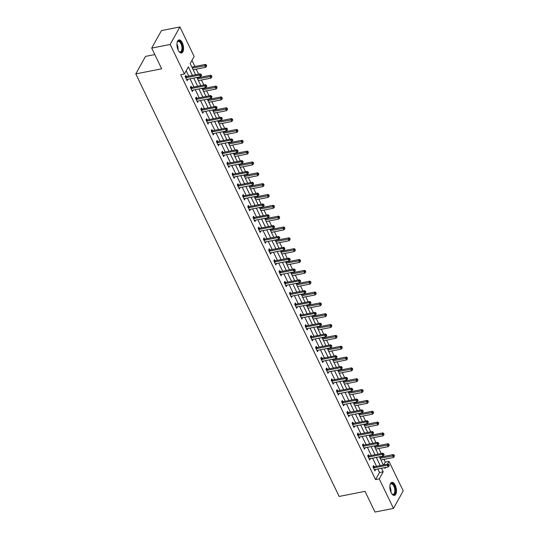 <?xml version="1.0" encoding="UTF-8"?>
<svg xmlns="http://www.w3.org/2000/svg" width="539" height="539" viewBox="0 0 539 539"><rect width="100%" height="100%" fill="white"/><g stroke="black" fill="none" stroke-linecap="round" stroke-linejoin="round"><path stroke-width="0.81" d="M391.105 492.579A6.657 3.119 -101.1 0 1 391.873 482.358A6.657 3.119 -101.1 0 1 395.215 485.194A6.657 3.119 -101.1 0 1 394.447 495.415A6.657 3.119 -101.1 0 1 391.105 492.579M178.187 50.161A6.657 3.119 -101.1 0 1 178.955 39.947A6.657 3.119 -101.1 0 1 182.297 42.783A6.657 3.119 -101.1 0 1 181.528 53.004A6.657 3.119 -101.1 0 1 178.187 50.161M154.814 54.567L145.53 56.393L135.788 73.904L339.146 496.446L365.024 491.346L374.989 512.05L393.47 508.405L379.261 478.881L383.209 471.787L381.518 468.27M135.788 73.904L161.666 68.803L151.702 48.099L161.444 30.595L179.925 26.95L194.141 56.474L190.186 63.575L195.583 74.786M383.761 464.874L385.304 462.105L383.984 459.356M382.683 456.661L382.474 456.216M381.174 453.515L378.769 448.522M377.468 445.82L377.26 445.376M375.959 442.681L373.554 437.681M372.254 434.986L372.038 434.542M370.744 431.84L368.339 426.848M367.039 424.146L366.823 423.701M365.523 421.006L363.118 416.007M361.824 413.305L361.608 412.867M360.308 410.166L357.903 405.166M356.602 402.471L356.394 402.027M355.093 399.325L352.688 394.332M351.388 391.631L351.179 391.186M349.878 388.491L347.473 383.492M346.173 380.79L345.957 380.352M344.664 377.65L342.258 372.651M340.958 369.956L340.742 369.511M339.449 366.816L337.043 361.817M335.743 359.115L335.527 358.678M334.227 355.976L331.822 350.977M330.528 348.282L330.313 347.837M329.012 345.135L326.607 340.143M325.307 337.441L325.098 336.996M323.798 334.301L321.392 329.302M320.092 326.6L319.883 326.162M318.583 323.461L316.177 318.461M314.877 315.766L314.661 315.322M313.368 312.62L310.963 307.628M309.662 304.926L309.447 304.481M308.153 301.786L305.748 296.787M304.447 294.092L304.232 293.647M302.931 290.945L300.526 285.953M299.233 283.251L299.017 282.807M297.717 280.112L295.311 275.112M294.011 272.411L293.802 271.973M292.502 269.271L290.097 264.272M288.796 261.577L288.587 261.132M287.287 258.43L284.882 253.438M283.581 250.736L283.366 250.291M282.072 247.596L279.667 242.597M278.367 239.902L278.151 239.457M276.851 236.756L274.452 231.763M273.152 229.062L272.936 228.617M271.636 225.922L269.231 220.923M267.937 218.221L267.721 217.783M266.421 215.081L264.016 210.082M262.715 207.387L262.506 206.942M261.206 204.241L258.801 199.248M257.501 196.546L257.292 196.102M255.991 193.407L253.586 188.407M252.286 185.706L252.07 185.268M250.776 182.566L248.371 177.567M247.071 174.872L246.855 174.427M245.555 171.732L243.15 166.733M241.856 164.031L241.64 163.593M240.34 160.892L237.935 155.892M236.641 153.197L236.426 152.753M235.125 150.051L232.72 145.058M231.42 142.357L231.211 141.912M229.91 139.217L227.505 134.218M226.205 131.516L225.996 131.078M224.696 128.376L222.29 123.377M220.99 120.682L220.774 120.237M219.481 117.536L217.076 112.543M215.775 109.841L215.56 109.397M214.259 106.702L211.854 101.703M210.56 99.008L210.345 98.563M209.044 95.861L206.639 90.869M205.339 88.167L205.13 87.722M203.83 85.027L201.424 80.028M200.124 77.326L199.915 76.888M198.615 74.187L196.209 69.187M194.909 66.492L191.965 60.375M385.304 462.105L389.003 461.377L403.212 490.901L393.47 508.405M192.443 75.399L188.347 66.883L184.399 73.984L180.7 74.712L375.562 479.609L379.51 472.514L377.819 468.997M376.525 466.302L372.604 458.163M371.304 455.462L367.389 447.323M366.089 444.621L362.174 436.482M360.874 433.787L356.959 425.648M355.659 422.947L351.745 414.808M350.444 412.113L346.523 403.967M345.229 401.272L341.308 393.133M340.008 390.431L336.093 382.292M334.793 379.597L330.879 371.459M329.578 368.757L325.664 360.618M324.363 357.916L320.449 349.777M319.149 347.082L315.227 338.943M313.934 336.242L310.013 328.103M308.712 325.408L304.798 317.269M303.497 314.567L299.583 306.428M298.283 303.726L294.368 295.588M293.068 292.893L289.153 284.754M287.853 282.052L283.932 273.913M282.638 271.218L278.717 263.079M277.417 260.377L273.502 252.239M272.202 249.537L268.287 241.398M266.987 238.703L263.072 230.564M261.772 227.862L257.851 219.723M256.557 217.028L252.636 208.883M251.342 206.188L247.421 198.049M246.121 195.347L242.206 187.208M240.906 184.513L236.992 176.374M235.691 173.673L231.777 165.534M230.476 162.832L226.555 154.693M225.262 151.998L221.34 143.859M220.04 141.157L216.126 133.018M214.825 130.323L210.911 122.185M209.61 119.483L205.696 111.344M204.396 108.642L200.481 100.503M199.181 97.808L195.259 89.669M193.966 86.968L190.045 78.829M188.744 76.134L186.177 70.784M186.346 76.504L185.807 75.379L185.147 76.565L187.154 80.729L187.693 79.294M191.567 87.345L191.022 86.22L190.368 87.399L192.369 91.569L192.908 90.134M196.782 98.179L196.236 97.054L195.583 98.239L197.591 102.403L198.123 100.968M201.997 109.019L201.458 107.894L200.798 109.073L202.805 113.244L203.338 111.809M207.212 119.853L206.673 118.728L206.013 119.914L208.02 124.085L208.553 122.643M212.427 130.694L211.888 129.569L211.227 130.755L213.235 134.918L213.774 133.483M217.648 141.535L217.102 140.41L216.442 141.589L218.45 145.759L218.989 144.324M222.863 152.369L222.317 151.243L221.664 152.429L223.665 156.6L224.204 155.158M228.078 163.209L227.539 162.084L226.879 163.263L228.886 167.434L229.419 165.999M233.293 174.043L232.754 172.918L232.093 174.104L234.101 178.274L234.633 176.839M238.507 184.884L237.968 183.759L237.308 184.944L239.316 189.108L239.848 187.673M243.722 195.724L243.183 194.599L242.523 195.778L244.531 199.949L245.07 198.514M248.944 206.558L248.398 205.433L247.745 206.619L249.746 210.789L250.285 209.348M254.159 217.399L253.613 216.274L252.959 217.46L254.96 221.623L255.499 220.188M259.374 228.233L258.835 227.114L258.174 228.293L260.182 232.464L260.714 231.029M264.588 239.073L264.049 237.948L263.389 239.134L265.397 243.298L265.929 241.863M269.803 249.914L269.264 248.789L268.604 249.968L270.612 254.138L271.151 252.703M275.018 260.748L274.479 259.623L273.819 260.809L275.827 264.979L276.366 263.537M280.24 271.589L279.694 270.463L279.04 271.649L281.041 275.813L281.58 274.378M285.454 282.429L284.909 281.304L284.255 282.483L286.256 286.654L286.795 285.219M290.669 293.263L290.13 292.138L289.47 293.324L291.478 297.488L292.01 296.052M295.884 304.104L295.345 302.979L294.685 304.158L296.693 308.328L297.225 306.893M301.099 314.938L300.56 313.813L299.9 314.998L301.907 319.169L302.446 317.727M306.314 325.778L305.775 324.653L305.114 325.839L307.122 330.003L307.661 328.568M311.535 336.619L310.99 335.494L310.336 336.673L312.337 340.843L312.876 339.408M316.75 347.453L316.204 346.328L315.551 347.514L317.559 351.684L318.091 350.242M321.965 358.294L321.426 357.168L320.766 358.347L322.773 362.518L323.306 361.083M327.18 369.127L326.641 368.002L325.98 369.188L327.988 373.359L328.52 371.923M332.395 379.968L331.856 378.843L331.195 380.029L333.203 384.192L333.742 382.757M337.609 390.809L337.07 389.684L336.41 390.863L338.418 395.033L338.957 393.598M342.831 401.643L342.285 400.517L341.632 401.703L343.633 405.874L344.172 404.432M348.046 412.483L347.5 411.358L346.846 412.544L348.854 416.708L349.387 415.273M353.261 423.317L352.722 422.199L352.061 423.378L354.069 427.548L354.601 426.113M358.475 434.158L357.936 433.033L357.276 434.218L359.284 438.382L359.816 436.947M363.69 444.998L363.151 443.873L362.491 445.052L364.499 449.223L365.038 447.788M368.912 455.832L368.366 454.707L367.706 455.893L369.714 460.063L370.253 458.622M374.127 466.673L373.581 465.548L372.927 466.734L374.928 470.897L375.467 469.462M151.702 48.099L170.189 44.454L179.925 26.95M375.562 479.609L379.261 478.881M184.399 73.984L170.189 44.454M380.217 465.568L376.303 457.429M375.003 454.734L371.088 446.595M369.788 443.893L365.873 435.755M364.573 433.06L360.652 424.921M359.358 422.219L355.437 414.08M354.136 411.378L350.222 403.239M348.922 400.544L345.007 392.405M343.707 389.704L339.792 381.565M338.492 378.87L334.578 370.731M333.277 368.029L329.356 359.89M328.062 357.189L324.141 349.05M322.841 346.355L318.926 338.216M317.626 335.514L313.711 327.375M312.411 324.68L308.497 316.534M307.196 313.839L303.282 305.701M301.981 302.999L298.06 294.86M296.767 292.165L292.845 284.026M291.545 281.324L287.631 273.185M286.33 270.484L282.416 262.345M281.115 259.65L277.201 251.511M275.901 248.809L271.986 240.67M270.686 237.975L266.765 229.836M265.471 227.135L261.55 218.996M260.249 216.294L256.335 208.155M255.035 205.46L251.12 197.321M249.82 194.619L245.905 186.481M244.605 183.786L240.684 175.647M239.39 172.945L235.469 164.806M234.175 162.104L230.254 153.965M228.954 151.27L225.039 143.131M223.739 140.43L219.824 132.291M218.524 129.596L214.61 121.45M213.309 118.755L209.388 110.616M208.094 107.915L204.173 99.776M202.873 97.081L198.958 88.942M197.658 86.24L193.744 78.101M384.657 467.65L385.055 468.472L385.614 467.461M387.46 464.146L389.003 461.377M196.883 77.481L200.798 85.62M202.098 88.322L206.013 96.461M207.313 99.156L211.234 107.295M212.528 109.996L216.449 118.135M217.749 120.837L221.664 128.976M222.964 131.671L226.879 139.81M228.179 142.512L232.093 150.65M233.394 153.352L237.308 161.491M238.609 164.186L242.53 172.325M243.823 175.027L247.745 183.166M249.045 185.861L252.959 194M254.26 196.701L258.174 204.84M259.475 207.542L263.389 215.681M264.689 218.376L268.611 226.515M269.904 229.216L273.825 237.355M275.119 240.05L279.04 248.189M280.341 250.891L284.255 259.03M285.555 261.732L289.47 269.871M290.77 272.566L294.685 280.704M295.985 283.406L299.906 291.545M301.2 294.24L305.121 302.379M306.421 305.081L310.336 313.22M311.636 315.921L315.551 324.06M316.851 326.755L320.766 334.894M322.066 337.596L325.98 345.735M327.281 348.437L331.202 356.575M332.496 359.27L336.417 367.409M337.717 370.111L341.632 378.25M342.932 380.945L346.846 389.084M348.147 391.786L352.061 399.925M353.362 402.626L357.276 410.765M358.576 413.46L362.498 421.599M363.791 424.301L367.713 432.44M369.013 435.135L372.927 443.274M374.228 445.975L378.142 454.114M379.443 456.816L383.357 464.955M379.51 472.514L383.209 471.787M186.689 79.765L187.815 79.55M191.911 90.606L193.029 90.384M197.126 101.447L198.244 101.224M202.341 112.28L203.459 112.065M207.555 123.121L208.681 122.899M212.77 133.962L213.895 133.739M217.992 144.796L219.11 144.573M223.207 155.636L224.325 155.414M228.421 166.47L229.54 166.255M233.636 177.311L234.755 177.088M238.851 188.151L239.976 187.929M244.066 198.985L245.191 198.763M249.287 209.826L250.406 209.604M254.502 220.66L255.621 220.444M259.717 231.5L260.836 231.278M264.932 242.341L266.05 242.119M270.147 253.175L271.272 252.953M275.362 264.016L276.487 263.793M280.583 274.85L281.702 274.634M285.798 285.69L286.916 285.468M291.013 296.531L292.131 296.309M296.228 307.365L297.353 307.149M301.442 318.205L302.568 317.983M306.657 329.046L307.782 328.824M311.879 339.88L312.997 339.658M317.094 350.721L318.212 350.498M322.309 361.554L323.427 361.339M327.523 372.395L328.649 372.173M332.738 383.236L333.863 383.013M337.953 394.07L339.078 393.847M343.175 404.91L344.293 404.688M348.389 415.744L349.508 415.529M353.604 426.585L354.723 426.362M358.819 437.425L359.944 437.203M364.034 448.259L365.159 448.037M369.255 459.1L370.374 458.878M374.47 469.934L375.589 469.718M185.692 77.683L185.82 77.704A0.856 0.66 -150.9 0 0 186.117 77.704L199.578 75.049L200.414 76.787L186.952 79.442A0.856 0.66 -150.9 0 0 186.703 79.543L186.615 79.604M185.275 76.336L186.474 76.525A0.856 0.66 -150.9 0 0 186.777 76.518L200.232 73.87L199.578 75.049L200.986 75.029L201.316 75.723L201.586 75.251L201.249 74.557L200.986 75.029M201.249 74.557L200.232 73.87M200.414 76.787L201.316 75.723M193.178 69.787L205.676 67.321L204.84 65.59L205.5 64.404L192.046 67.058A0.856 0.66 29.1 0 1 191.871 67.072M206.248 65.563L206.585 66.257L206.511 65.091L206.248 65.563L192.342 68.049M206.585 66.257L205.676 67.321M205.5 64.404L206.511 65.091M177.102 42.574A5.761 2.702 -101.1 0 1 177.297 42.076A5.761 2.702 -101.1 0 1 180.706 42.19A5.761 2.702 -101.1 0 1 182.492 49.056A5.761 2.702 -101.1 0 1 179.184 51.656A5.761 2.702 -101.1 0 1 178.813 51.266M179.015 51.488A5.329 2.5 78.9 0 0 180.309 51.892A5.329 2.5 78.9 0 0 181.912 48.941A5.329 2.5 78.9 0 0 180.909 43.666A5.329 2.5 78.9 0 0 178.247 41.429A5.329 2.5 78.9 0 0 177.203 42.291M181.117 53.024A6.609 3.099 78.9 0 0 182.91 49.42A6.609 3.099 78.9 0 0 178.564 40.075M390.02 484.992A5.761 2.702 -101.1 0 1 390.216 484.494A5.761 2.702 -101.1 0 1 394.346 485.807A5.761 2.702 -101.1 0 1 395.195 492.747A5.761 2.702 -101.1 0 1 392.109 494.068A5.761 2.702 -101.1 0 1 391.732 493.684M391.934 493.906A5.329 2.5 78.9 0 0 393.227 494.303A5.329 2.5 78.9 0 0 393.841 486.117A5.329 2.5 78.9 0 0 391.166 483.847A5.329 2.5 78.9 0 0 390.121 484.709M394.036 495.435A6.609 3.099 78.9 0 0 394.609 485.336A6.609 3.099 78.9 0 0 391.489 482.493M190.907 88.524L191.035 88.544A0.856 0.66 -150.9 0 0 191.338 88.537L204.793 85.89L205.628 87.628L192.174 90.276A0.856 0.66 -150.9 0 0 191.918 90.384L191.83 90.444M190.489 87.177L191.695 87.358A0.856 0.66 -150.9 0 0 191.992 87.358L205.447 84.704L204.793 85.89L206.201 85.863L206.538 86.563L206.801 86.085L206.464 85.391L206.201 85.863M206.464 85.391L205.447 84.704M205.628 87.628L206.538 86.563M196.122 99.365L196.25 99.385A0.856 0.66 -150.9 0 0 196.553 99.378L210.008 96.724L210.843 98.462L197.389 101.116A0.856 0.66 -150.9 0 0 197.133 101.217L197.045 101.285M195.704 98.017L196.91 98.199A0.856 0.66 -150.9 0 0 197.207 98.192L210.668 95.544L210.008 96.724L211.416 96.703L211.753 97.397L212.016 96.926L211.679 96.232L211.416 96.703M211.679 96.232L210.668 95.544M210.843 98.462L211.753 97.397M198.392 80.628L210.89 78.162L210.055 76.423L210.715 75.244L197.261 77.892A0.856 0.66 29.1 0 1 197.085 77.906M211.47 76.403L211.8 77.097L211.733 75.932L211.47 76.403L197.557 78.889M211.8 77.097L210.89 78.162M210.715 75.244L211.733 75.932M203.607 91.462L216.112 89.002L215.277 87.264L215.93 86.078L202.475 88.733A0.856 0.66 29.1 0 1 202.3 88.746M216.685 87.237L217.015 87.938L216.947 86.766L216.685 87.237L202.772 89.723M217.015 87.938L216.112 89.002M215.93 86.078L216.947 86.766M201.337 110.199L201.465 110.219A0.856 0.66 -150.9 0 0 201.768 110.219L215.223 107.564L216.058 109.302L202.603 111.95A0.856 0.66 -150.9 0 0 202.354 112.058L202.26 112.119M200.919 108.851L202.125 109.04A0.856 0.66 -150.9 0 0 202.428 109.033L215.883 106.378L215.223 107.564L216.631 107.544L216.968 108.238L216.894 107.066L216.631 107.544M216.894 107.066L215.883 106.378M216.058 109.302L216.968 108.238M206.552 121.039L206.68 121.059A0.856 0.66 -150.9 0 0 206.983 121.053L220.438 118.405L221.273 120.136L207.818 122.791A0.856 0.66 -150.9 0 0 207.569 122.899L207.481 122.959M206.141 119.692L207.34 119.874A0.856 0.66 -150.9 0 0 207.643 119.874L221.098 117.219L220.438 118.405L221.846 118.378L222.183 119.072L222.115 117.906L221.846 118.378M222.115 117.906L221.098 117.219M221.273 120.136L222.183 119.072M211.773 131.88L211.901 131.893A0.856 0.66 -150.9 0 0 212.198 131.893L225.652 129.239L226.495 130.977L213.033 133.632A0.856 0.66 -150.9 0 0 212.784 133.733L212.696 133.793M211.355 130.532L212.555 130.714A0.856 0.66 -150.9 0 0 212.858 130.707L226.313 128.06L225.652 129.239L227.067 129.219L227.397 129.912L227.33 128.747L227.067 129.219M227.33 128.747L226.313 128.06M226.495 130.977L227.397 129.912M208.829 102.302L221.327 99.836L220.491 98.098L221.145 96.919L207.69 99.567A0.856 0.66 29.1 0 1 207.522 99.587M221.9 98.078L222.236 98.772L222.162 97.606L221.9 98.078L207.993 100.564M222.236 98.772L221.327 99.836M221.145 96.919L222.162 97.606M214.044 113.136L226.542 110.677L225.706 108.939L226.367 107.76L212.905 110.407A0.856 0.66 29.1 0 1 212.737 110.421M227.114 108.918L227.451 109.612L227.377 108.44L227.114 108.918L213.208 111.405M227.451 109.612L226.542 110.677M226.367 107.76L227.377 108.44M219.258 123.977L231.757 121.511L230.921 119.779L231.581 118.593L218.12 121.248A0.856 0.66 29.1 0 1 217.951 121.262M232.329 119.752L232.666 120.446L232.592 119.281L232.329 119.752L218.423 122.238M232.666 120.446L231.757 121.511M231.581 118.593L232.592 119.281M216.988 142.714L217.116 142.734A0.856 0.66 -150.9 0 0 217.412 142.727L230.874 140.079L231.709 141.818L218.248 144.465A0.856 0.66 -150.9 0 0 217.999 144.573L217.911 144.634M216.57 141.366L217.776 141.548A0.856 0.66 -150.9 0 0 218.073 141.548L231.527 138.894L230.874 140.079L232.282 140.052L232.612 140.753L232.882 140.275L232.545 139.581L232.282 140.052M232.545 139.581L231.527 138.894M231.709 141.818L232.612 140.753M224.473 134.817L236.971 132.351L236.136 130.613L236.796 129.434L223.341 132.082A0.856 0.66 29.1 0 1 223.166 132.102M237.544 130.593L237.881 131.287L237.807 130.121L237.544 130.593L223.638 133.079M237.881 131.287L236.971 132.351M236.796 129.434L237.807 130.121M222.203 153.554L222.331 153.575A0.856 0.66 -150.9 0 0 222.634 153.568L236.089 150.92L236.924 152.652L223.469 155.306A0.856 0.66 -150.9 0 0 223.213 155.407L223.126 155.475M221.785 152.207L222.991 152.389A0.856 0.66 -150.9 0 0 223.287 152.382L236.749 149.734L236.089 150.92L237.497 150.893L237.834 151.587L238.097 151.115L237.76 150.421L237.497 150.893M237.76 150.421L236.749 149.734M236.924 152.652L237.834 151.587M229.688 145.651L242.186 143.192L241.351 141.454L242.011 140.268L228.556 142.923A0.856 0.66 29.1 0 1 228.381 142.936M242.766 141.427L243.096 142.128L243.028 140.955L242.766 141.427L228.853 143.913M243.096 142.128L242.186 143.192M242.011 140.268L243.028 140.955M227.418 164.388L227.546 164.408A0.856 0.66 -150.9 0 0 227.849 164.408L241.304 161.754L242.139 163.492L228.684 166.14A0.856 0.66 -150.9 0 0 228.428 166.248L228.341 166.308M227 163.041L228.206 163.229A0.856 0.66 -150.9 0 0 228.502 163.223L241.964 160.575L241.304 161.754L242.712 161.734L243.049 162.428L242.974 161.255L242.712 161.734M242.974 161.255L241.964 160.575M242.139 163.492L243.049 162.428M234.91 156.492L247.408 154.026L246.572 152.294L247.226 151.109L233.771 153.756A0.856 0.66 29.1 0 1 233.603 153.777M247.98 152.267L248.311 152.961L248.243 151.796L247.98 152.267L234.067 154.754M248.311 152.961L247.408 154.026M247.226 151.109L248.243 151.796M232.632 175.229L232.76 175.249A0.856 0.66 -150.9 0 0 233.064 175.242L246.518 172.595L247.354 174.333L233.899 176.981A0.856 0.66 -150.9 0 0 233.65 177.088L233.555 177.149M232.215 173.881L233.421 174.063A0.856 0.66 -150.9 0 0 233.724 174.063L247.179 171.409L246.518 172.595L247.927 172.568L248.263 173.262L248.526 172.79L248.189 172.096L247.927 172.568M248.189 172.096L247.179 171.409M247.354 174.333L248.263 173.262M240.124 167.326L252.623 164.867L251.787 163.128L252.441 161.949L238.986 164.597A0.856 0.66 29.1 0 1 238.817 164.611M253.195 163.108L253.532 163.802L253.458 162.63L253.195 163.108L239.289 165.594M253.532 163.802L252.623 164.867M252.441 161.949L253.458 162.63M237.847 186.07L237.982 186.083A0.856 0.66 -150.9 0 0 238.278 186.083L251.733 183.428L252.569 185.167L239.114 187.821A0.856 0.66 -150.9 0 0 238.865 187.922L238.777 187.983M237.436 184.722L238.636 184.904A0.856 0.66 -150.9 0 0 238.939 184.897L252.393 182.249L251.733 183.428L253.148 183.408L253.478 184.102L253.411 182.937L253.148 183.408M253.411 182.937L252.393 182.249M252.569 185.167L253.478 184.102M245.339 178.166L257.837 175.707L257.002 173.969L257.662 172.783L244.201 175.438A0.856 0.66 29.1 0 1 244.032 175.451M258.41 173.942L258.747 174.636L258.673 173.47L258.41 173.942L244.504 176.428M258.747 174.636L257.837 175.707M257.662 172.783L258.673 173.47M243.069 196.903L243.197 196.924A0.856 0.66 -150.9 0 0 243.493 196.917L256.955 194.269L257.79 196.007L244.329 198.655A0.856 0.66 -150.9 0 0 244.079 198.763L243.992 198.824M242.651 195.556L243.85 195.745A0.856 0.66 -150.9 0 0 244.154 195.738L257.608 193.083L256.955 194.269L258.363 194.249L258.693 194.943L258.956 194.464L258.626 193.77L258.363 194.249M258.626 193.77L257.608 193.083M257.79 196.007L258.693 194.943M250.554 189.007L263.052 186.541L262.217 184.803L262.877 183.624L249.422 186.272A0.856 0.66 29.1 0 1 249.247 186.292M263.625 184.783L263.962 185.477L263.888 184.311L263.625 184.783L249.719 187.269M263.962 185.477L263.052 186.541M262.877 183.624L263.888 184.311M248.284 207.744L248.412 207.764A0.856 0.66 -150.9 0 0 248.708 207.758L262.17 205.11L263.005 206.841L249.544 209.496A0.856 0.66 -150.9 0 0 249.294 209.597L249.207 209.664M247.866 206.397L249.072 206.578A0.856 0.66 -150.9 0 0 249.368 206.578L262.823 203.924L262.17 205.11L263.578 205.083L263.908 205.777L264.177 205.305L263.841 204.611L263.578 205.083M263.841 204.611L262.823 203.924M263.005 206.841L263.908 205.777M255.769 199.841L268.267 197.382L267.432 195.644L268.092 194.458L254.637 197.112A0.856 0.66 29.1 0 1 254.462 197.126M268.84 195.623L269.177 196.317L269.109 195.145L268.84 195.623L254.934 198.109M269.177 196.317L268.267 197.382M268.092 194.458L269.109 195.145M253.498 218.578L253.626 218.598A0.856 0.66 -150.9 0 0 253.93 218.598L267.384 215.944L268.22 217.682L254.765 220.336A0.856 0.66 -150.9 0 0 254.509 220.438L254.421 220.498M253.081 217.23L254.287 217.419A0.856 0.66 -150.9 0 0 254.583 217.412L268.045 214.765L267.384 215.944L268.793 215.923L269.129 216.617L269.055 215.452L268.793 215.923M269.055 215.452L268.045 214.765M268.22 217.682L269.129 216.617M260.984 210.682L273.482 208.216L272.646 206.484L273.307 205.298L259.852 207.953A0.856 0.66 29.1 0 1 259.677 207.966M274.061 206.457L274.391 207.151L274.324 205.986L274.061 206.457L260.148 208.943M274.391 207.151L273.482 208.216M273.307 205.298L274.324 205.986M258.713 229.419L258.841 229.439A0.856 0.66 -150.9 0 0 259.144 229.432L272.599 226.784L273.435 228.523L259.98 231.17A0.856 0.66 -150.9 0 0 259.724 231.278L259.636 231.339M258.296 228.071L259.502 228.253A0.856 0.66 -150.9 0 0 259.798 228.253L273.26 225.598L272.599 226.784L274.007 226.757L274.344 227.451L274.607 226.98L274.27 226.286L274.007 226.757M274.27 226.286L273.26 225.598M273.435 228.523L274.344 227.451M266.205 221.522L278.703 219.056L277.868 217.318L278.522 216.139L265.067 218.787A0.856 0.66 29.1 0 1 264.898 218.8M279.276 217.298L279.606 217.992L279.539 216.826L279.276 217.298L265.363 219.784M279.606 217.992L278.703 219.056M278.522 216.139L279.539 216.826M263.928 240.259L264.056 240.279A0.856 0.66 -150.9 0 0 264.359 240.273L277.814 237.618L278.65 239.356L265.195 242.011A0.856 0.66 -150.9 0 0 264.945 242.112L264.851 242.179M263.51 238.912L264.716 239.094A0.856 0.66 -150.9 0 0 265.02 239.087L278.474 236.439L277.814 237.618L279.222 237.598L279.559 238.292L279.822 237.82L279.485 237.126L279.222 237.598M279.485 237.126L278.474 236.439M278.65 239.356L279.559 238.292M271.42 232.356L283.918 229.897L283.083 228.159L283.736 226.973L270.282 229.627A0.856 0.66 29.1 0 1 270.113 229.641M284.491 228.132L284.828 228.826L284.754 227.66L284.491 228.132L270.585 230.618M284.828 228.826L283.918 229.897M283.736 226.973L284.754 227.66M269.15 251.093L269.278 251.113A0.856 0.66 -150.9 0 0 269.574 251.113L283.029 248.459L283.864 250.197L270.41 252.845A0.856 0.66 -150.9 0 0 270.16 252.953L270.073 253.013M268.732 249.746L269.931 249.934A0.856 0.66 -150.9 0 0 270.234 249.928L283.689 247.273L283.029 248.459L284.444 248.439L284.774 249.133L284.707 247.96L284.444 248.439M284.707 247.96L283.689 247.273M283.864 250.197L284.774 249.133M276.635 243.197L289.133 240.731L288.298 238.993L288.958 237.814L275.496 240.461A0.856 0.66 29.1 0 1 275.328 240.482M289.706 238.972L290.043 239.666L289.969 238.501L289.706 238.972L275.8 241.459M290.043 239.666L289.133 240.731M288.958 237.814L289.969 238.501M274.364 261.934L274.492 261.954A0.856 0.66 -150.9 0 0 274.789 261.947L288.25 259.299L289.086 261.031L275.624 263.686A0.856 0.66 -150.9 0 0 275.375 263.787L275.288 263.854M273.947 260.586L275.146 260.768A0.856 0.66 -150.9 0 0 275.449 260.768L288.904 258.114L288.25 259.299L289.659 259.272L289.989 259.966L290.251 259.495L289.921 258.801L289.659 259.272M289.921 258.801L288.904 258.114M289.086 261.031L289.989 259.966M281.85 254.031L294.348 251.572L293.512 249.833L294.173 248.647L280.718 251.302A0.856 0.66 29.1 0 1 280.543 251.315M294.921 249.813L295.257 250.507L295.183 249.335L294.921 249.813L281.014 252.299M295.257 250.507L294.348 251.572M294.173 248.647L295.183 249.335M279.579 272.768L279.707 272.788A0.856 0.66 -150.9 0 0 280.004 272.788L293.465 270.133L294.301 271.872L280.846 274.526A0.856 0.66 -150.9 0 0 280.59 274.627L280.502 274.688M279.162 271.42L280.368 271.609A0.856 0.66 -150.9 0 0 280.664 271.602L294.119 268.954L293.465 270.133L294.873 270.113L295.21 270.807L295.136 269.641L294.873 270.113M295.136 269.641L294.119 268.954M294.301 271.872L295.21 270.807M287.065 264.871L299.563 262.405L298.727 260.674L299.388 259.488L285.933 262.143A0.856 0.66 29.1 0 1 285.758 262.156M300.135 260.647L300.472 261.341L300.405 260.175L300.135 260.647L286.229 263.133M300.472 261.341L299.563 262.405M299.388 259.488L300.405 260.175M284.794 283.608L284.922 283.629A0.856 0.66 -150.9 0 0 285.225 283.622L298.68 280.974L299.516 282.712L286.061 285.36A0.856 0.66 -150.9 0 0 285.805 285.468L285.717 285.529M284.376 282.261L285.582 282.443A0.856 0.66 -150.9 0 0 285.879 282.443L299.34 279.788L298.68 280.974L300.088 280.947L300.425 281.648L300.688 281.169L300.351 280.475L300.088 280.947M300.351 280.475L299.34 279.788M299.516 282.712L300.425 281.648M292.279 275.712L304.784 273.246L303.942 271.508L304.602 270.329L291.148 272.977A0.856 0.66 29.1 0 1 290.972 272.99M305.357 271.488L305.687 272.182L305.62 271.016L305.357 271.488L291.444 273.974M305.687 272.182L304.784 273.246M304.602 270.329L305.62 271.016M290.009 294.449L290.137 294.469A0.856 0.66 -150.9 0 0 290.44 294.462L303.895 291.808L304.73 293.546L291.276 296.201A0.856 0.66 -150.9 0 0 291.02 296.302L290.932 296.369M289.591 293.101L290.797 293.283A0.856 0.66 -150.9 0 0 291.094 293.277L304.555 290.629L303.895 291.808L305.303 291.788L305.64 292.482L305.903 292.01L305.566 291.316L305.303 291.788M305.566 291.316L304.555 290.629M304.73 293.546L305.64 292.482M297.501 286.546L309.999 284.087L309.164 282.348L309.817 281.163L296.362 283.817A0.856 0.66 29.1 0 1 296.194 283.831M310.572 282.321L310.902 283.022L310.835 281.85L310.572 282.321L296.666 284.808M310.902 283.022L309.999 284.087M309.817 281.163L310.835 281.85M295.224 305.283L295.352 305.303A0.856 0.66 -150.9 0 0 295.655 305.303L309.11 302.648L309.945 304.387L296.49 307.035A0.856 0.66 -150.9 0 0 296.241 307.142L296.147 307.203M294.806 303.935L296.012 304.124A0.856 0.66 -150.9 0 0 296.315 304.117L309.77 301.469L309.11 302.648L310.518 302.628L310.855 303.322L310.787 302.15L310.518 302.628M310.787 302.15L309.77 301.469M309.945 304.387L310.855 303.322M302.716 297.387L315.214 294.921L314.378 293.182L315.032 292.003L301.577 294.651A0.856 0.66 29.1 0 1 301.409 294.671M315.787 293.162L316.123 293.856L316.049 292.69L315.787 293.162L301.88 295.648M316.123 293.856L315.214 294.921M315.032 292.003L316.049 292.69M300.445 316.123L300.573 316.144A0.856 0.66 -150.9 0 0 300.87 316.137L314.325 313.489L315.16 315.221L301.705 317.875A0.856 0.66 -150.9 0 0 301.456 317.983L301.368 318.044M300.028 314.776L301.227 314.958A0.856 0.66 -150.9 0 0 301.53 314.958L314.985 312.303L314.325 313.489L315.739 313.462L316.07 314.156L316.332 313.685L316.002 312.991L315.739 313.462M316.002 312.991L314.985 312.303M315.16 315.221L316.07 314.156M307.931 308.22L320.429 305.761L319.593 304.023L320.254 302.844L306.792 305.492A0.856 0.66 29.1 0 1 306.624 305.505M321.001 304.003L321.338 304.697L321.264 303.524L321.001 304.003L307.095 306.489M321.338 304.697L320.429 305.761M320.254 302.844L321.264 303.524M305.66 326.964L305.788 326.978A0.856 0.66 -150.9 0 0 306.085 326.978L319.546 324.323L320.382 326.061L306.92 328.716A0.856 0.66 -150.9 0 0 306.671 328.817L306.583 328.878M305.242 325.617L306.442 325.799A0.856 0.66 -150.9 0 0 306.745 325.792L320.2 323.144L319.546 324.323L320.954 324.303L321.284 324.997L321.547 324.525L321.217 323.831L320.954 324.303M321.217 323.831L320.2 323.144M320.382 326.061L321.284 324.997M313.146 319.061L325.644 316.602L324.808 314.864L325.468 313.678L312.014 316.332A0.856 0.66 29.1 0 1 311.838 316.346M326.216 314.837L326.553 315.531L326.479 314.365L326.216 314.837L312.31 317.323M326.553 315.531L325.644 316.602M325.468 313.678L326.479 314.365M310.875 337.798L311.003 337.818A0.856 0.66 -150.9 0 0 311.299 337.812L324.761 335.164L325.596 336.902L312.142 339.55A0.856 0.66 -150.9 0 0 311.886 339.658L311.798 339.718M310.457 336.451L311.663 336.632A0.856 0.66 -150.9 0 0 311.96 336.632L325.415 333.978L324.761 335.164L326.169 335.137L326.506 335.837L326.769 335.359L326.432 334.665L326.169 335.137M326.432 334.665L325.415 333.978M325.596 336.902L326.506 335.837M318.36 329.902L330.858 327.436L330.023 325.697L330.683 324.518L317.228 327.166A0.856 0.66 29.1 0 1 317.053 327.186M331.438 325.677L331.768 326.371L331.701 325.206L331.438 325.677L317.525 328.163M331.768 326.371L330.858 327.436M330.683 324.518L331.701 325.206M316.09 348.639L316.218 348.659A0.856 0.66 -150.9 0 0 316.521 348.652L329.976 346.004L330.811 347.736L317.356 350.39A0.856 0.66 -150.9 0 0 317.1 350.491L317.013 350.559M315.672 347.291L316.878 347.473A0.856 0.66 -150.9 0 0 317.175 347.466L330.636 344.819L329.976 346.004L331.384 345.977L331.721 346.671L331.647 345.506L331.384 345.977M331.647 345.506L330.636 344.819M330.811 347.736L331.721 346.671M323.575 340.736L336.08 338.276L335.238 336.538L335.898 335.352L322.443 338.007A0.856 0.66 29.1 0 1 322.268 338.02M336.653 336.511L336.983 337.212L336.915 336.04L336.653 336.511L322.74 338.997M336.983 337.212L336.08 338.276M335.898 335.352L336.915 336.04M321.305 359.473L321.433 359.493A0.856 0.66 -150.9 0 0 321.736 359.493L335.191 356.838L336.026 358.576L322.571 361.224A0.856 0.66 -150.9 0 0 322.322 361.332L322.228 361.393M320.887 358.125L322.093 358.314A0.856 0.66 -150.9 0 0 322.396 358.307L335.851 355.659L335.191 356.838L336.599 356.818L336.936 357.512L336.862 356.34L336.599 356.818M336.862 356.34L335.851 355.659M336.026 358.576L336.936 357.512M328.797 351.576L341.295 349.11L340.459 347.379L341.113 346.193L327.658 348.848A0.856 0.66 29.1 0 1 327.49 348.861M341.867 347.352L342.198 348.046L342.13 346.88L341.867 347.352L327.961 349.838M342.198 348.046L341.295 349.11M341.113 346.193L342.13 346.88M326.519 370.313L326.647 370.333A0.856 0.66 -150.9 0 0 326.951 370.327L340.405 367.679L341.241 369.417L327.786 372.065A0.856 0.66 -150.9 0 0 327.537 372.173L327.449 372.233M326.108 368.966L327.308 369.148A0.856 0.66 -150.9 0 0 327.611 369.148L341.066 366.493L340.405 367.679L341.814 367.652L342.15 368.346L342.083 367.18L341.814 367.652M342.083 367.18L341.066 366.493M341.241 369.417L342.15 368.346M334.012 362.41L346.51 359.951L345.674 358.213L346.334 357.034L332.873 359.681A0.856 0.66 29.1 0 1 332.704 359.695M347.082 358.192L347.419 358.886L347.345 357.714L347.082 358.192L333.176 360.679M347.419 358.886L346.51 359.951M346.334 357.034L347.345 357.714M331.741 381.154L331.869 381.174A0.856 0.66 -150.9 0 0 332.165 381.167L345.62 378.513L346.462 380.251L333.001 382.906A0.856 0.66 -150.9 0 0 332.752 383.007L332.664 383.067M331.323 379.806L332.523 379.988A0.856 0.66 -150.9 0 0 332.826 379.982L346.281 377.334L345.62 378.513L347.035 378.493L347.365 379.186L347.628 378.715L347.298 378.021L347.035 378.493M347.298 378.021L346.281 377.334M346.462 380.251L347.365 379.186M339.226 373.251L351.724 370.792L350.889 369.053L351.549 367.867L338.088 370.522A0.856 0.66 29.1 0 1 337.919 370.536M352.297 369.026L352.634 369.72L352.56 368.555L352.297 369.026L338.391 371.512M352.634 369.72L351.724 370.792M351.549 367.867L352.56 368.555M336.956 391.988L337.084 392.008A0.856 0.66 -150.9 0 0 337.38 392.001L350.842 389.353L351.677 391.092L338.216 393.739A0.856 0.66 -150.9 0 0 337.966 393.847L337.879 393.908M336.538 390.64L337.737 390.829A0.856 0.66 -150.9 0 0 338.041 390.822L351.495 388.168L350.842 389.353L352.25 389.333L352.58 390.027L352.85 389.549L352.513 388.855L352.25 389.333M352.513 388.855L351.495 388.168M351.677 391.092L352.58 390.027M344.441 384.091L356.939 381.625L356.104 379.887L356.764 378.708L343.309 381.356A0.856 0.66 29.1 0 1 343.134 381.376M357.512 379.867L357.849 380.561L357.775 379.395L357.512 379.867L343.606 382.353M357.849 380.561L356.939 381.625M356.764 378.708L357.775 379.395M342.171 402.828L342.299 402.849A0.856 0.66 -150.9 0 0 342.602 402.842L356.057 400.194L356.892 401.926L343.437 404.58A0.856 0.66 -150.9 0 0 343.181 404.681L343.094 404.749M341.753 401.481L342.959 401.663A0.856 0.66 -150.9 0 0 343.255 401.663L356.71 399.008L356.057 400.194L357.465 400.167L357.802 400.861L358.064 400.389L357.728 399.695L357.465 400.167M357.728 399.695L356.71 399.008M356.892 401.926L357.802 400.861M349.656 394.925L362.154 392.466L361.319 390.728L361.979 389.542L348.524 392.197A0.856 0.66 29.1 0 1 348.349 392.21M362.734 390.708L363.064 391.402L362.996 390.229L362.734 390.708L348.821 393.194M363.064 391.402L362.154 392.466M361.979 389.542L362.996 390.229M347.385 413.662L347.514 413.682A0.856 0.66 -150.9 0 0 347.817 413.682L361.271 411.028L362.107 412.766L348.652 415.421A0.856 0.66 -150.9 0 0 348.396 415.522L348.309 415.582M346.968 412.315L348.174 412.503A0.856 0.66 -150.9 0 0 348.47 412.497L361.932 409.849L361.271 411.028L362.68 411.008L363.016 411.702L363.279 411.23L362.942 410.536L362.68 411.008M362.942 410.536L361.932 409.849M362.107 412.766L363.016 411.702M354.871 405.766L367.376 403.3L366.54 401.568L367.194 400.383L353.739 403.037A0.856 0.66 29.1 0 1 353.564 403.051M367.948 401.542L368.278 402.235L368.211 401.07L367.948 401.542L354.035 404.028M368.278 402.235L367.376 403.3M367.194 400.383L368.211 401.07M352.6 424.503L352.728 424.523A0.856 0.66 -150.9 0 0 353.032 424.516L366.486 421.869L367.322 423.607L353.867 426.255A0.856 0.66 -150.9 0 0 353.618 426.362L353.523 426.423M352.183 423.155L353.389 423.337A0.856 0.66 -150.9 0 0 353.692 423.337L367.147 420.683L366.486 421.869L367.894 421.842L368.231 422.536L368.157 421.37L367.894 421.842M368.157 421.37L367.147 420.683M367.322 423.607L368.231 422.536M360.092 416.607L372.59 414.141L371.755 412.402L372.409 411.223L358.954 413.871A0.856 0.66 29.1 0 1 358.785 413.885M373.163 412.382L373.5 413.076L373.426 411.911L373.163 412.382L359.257 414.868M373.5 413.076L372.59 414.141M372.409 411.223L373.426 411.911M357.815 435.344L357.943 435.364A0.856 0.66 -150.9 0 0 358.246 435.357L371.701 432.702L372.537 434.441L359.082 437.095A0.856 0.66 -150.9 0 0 358.833 437.196L358.745 437.264M357.404 433.996L358.603 434.178A0.856 0.66 -150.9 0 0 358.907 434.171L372.361 431.523L371.701 432.702L373.109 432.682L373.446 433.376L373.379 432.211L373.109 432.682M373.379 432.211L372.361 431.523M372.537 434.441L373.446 433.376M365.307 427.44L377.805 424.981L376.97 423.243L377.63 422.057L364.169 424.712A0.856 0.66 29.1 0 1 364 424.725M378.378 423.216L378.715 423.91L378.641 422.744L378.378 423.216L364.472 425.702M378.715 423.91L377.805 424.981M377.63 422.057L378.641 422.744M363.037 446.177L363.165 446.198A0.856 0.66 -150.9 0 0 363.461 446.198L376.916 443.543L377.758 445.281L364.297 447.929A0.856 0.66 -150.9 0 0 364.047 448.037L363.96 448.098M362.619 444.83L363.818 445.019A0.856 0.66 -150.9 0 0 364.121 445.012L377.576 442.357L376.916 443.543L378.331 443.523L378.661 444.217L378.924 443.738L378.594 443.045L378.331 443.523M378.594 443.045L377.576 442.357M377.758 445.281L378.661 444.217M370.522 438.281L383.02 435.815L382.185 434.077L382.845 432.898L369.383 435.546A0.856 0.66 29.1 0 1 369.215 435.566M383.593 434.057L383.93 434.751L383.856 433.585L383.593 434.057L369.687 436.543M383.93 434.751L383.02 435.815M382.845 432.898L383.856 433.585M368.252 457.018L368.38 457.038A0.856 0.66 -150.9 0 0 368.676 457.032L382.138 454.384L382.973 456.115L369.511 458.77A0.856 0.66 -150.9 0 0 369.262 458.871L369.175 458.938M367.834 455.671L369.04 455.853A0.856 0.66 -150.9 0 0 369.336 455.853L382.791 453.198L382.138 454.384L383.546 454.357L383.876 455.051L384.145 454.579L383.808 453.885L383.546 454.357M383.808 453.885L382.791 453.198M382.973 456.115L383.876 455.051M375.737 449.115L388.235 446.656L387.4 444.918L388.06 443.732L374.605 446.386A0.856 0.66 29.1 0 1 374.43 446.4M388.808 444.897L389.145 445.591L389.07 444.419L388.808 444.897L374.901 447.383M389.145 445.591L388.235 446.656M388.06 443.732L389.07 444.419M373.466 467.852L373.594 467.872A0.856 0.66 -150.9 0 0 373.898 467.872L387.352 465.218L388.188 466.956L374.733 469.61A0.856 0.66 -150.9 0 0 374.477 469.712L374.389 469.772M373.049 466.504L374.255 466.693A0.856 0.66 -150.9 0 0 374.551 466.686L388.013 464.039L387.352 465.218L388.76 465.197L389.097 465.891L389.36 465.42L389.023 464.726L388.76 465.197M389.023 464.726L388.013 464.039M388.188 466.956L389.097 465.891M380.952 459.956L393.45 457.49L392.614 455.758L393.275 454.572L379.82 457.227A0.856 0.66 29.1 0 1 379.645 457.24M394.029 455.731L394.359 456.425L394.292 455.26L394.029 455.731L380.116 458.217M394.359 456.425L393.45 457.49M393.275 454.572L394.292 455.26M185.82 77.704L186.474 76.525M186.117 77.704L186.777 76.518M176.927 44.171A5.329 2.5 -101.1 0 1 178.059 49.703A5.329 2.5 -101.1 0 1 178.045 49.857M177.627 48.786A5.154 2.419 78.9 0 0 176.947 45.323M389.845 486.589A5.329 2.5 -101.1 0 1 389.993 486.879A5.329 2.5 -101.1 0 1 390.964 492.269M390.546 491.197A5.154 2.419 78.9 0 0 389.865 487.734M191.035 88.544L191.695 87.358M191.338 88.537L191.992 87.358M196.25 99.385L196.91 98.199M196.553 99.378L197.207 98.192M201.465 110.219L202.125 109.04M201.768 110.219L202.428 109.033M206.68 121.059L207.34 119.874M206.983 121.053L207.643 119.874M211.901 131.893L212.555 130.714M212.198 131.893L212.858 130.707M217.116 142.734L217.776 141.548M217.412 142.727L218.073 141.548M222.331 153.575L222.991 152.389M222.634 153.568L223.287 152.382M227.546 164.408L228.206 163.229M227.849 164.408L228.502 163.223M232.76 175.249L233.421 174.063M233.064 175.242L233.724 174.063M237.982 186.083L238.636 184.904M238.278 186.083L238.939 184.897M243.197 196.924L243.85 195.745M243.493 196.917L244.154 195.738M248.412 207.764L249.072 206.578M248.708 207.758L249.368 206.578M253.626 218.598L254.287 217.419M253.93 218.598L254.583 217.412M258.841 229.439L259.502 228.253M259.144 229.432L259.798 228.253M264.056 240.279L264.716 239.094M264.359 240.273L265.02 239.087M269.278 251.113L269.931 249.934M269.574 251.113L270.234 249.928M274.492 261.954L275.146 260.768M274.789 261.947L275.449 260.768M279.707 272.788L280.368 271.609M280.004 272.788L280.664 271.602M284.922 283.629L285.582 282.443M285.225 283.622L285.879 282.443M290.137 294.469L290.797 293.283M290.44 294.462L291.094 293.277M295.352 305.303L296.012 304.124M295.655 305.303L296.315 304.117M300.573 316.144L301.227 314.958M300.87 316.137L301.53 314.958M305.788 326.978L306.442 325.799M306.085 326.978L306.745 325.792M311.003 337.818L311.663 336.632M311.299 337.812L311.96 336.632M316.218 348.659L316.878 347.473M316.521 348.652L317.175 347.466M321.433 359.493L322.093 358.314M321.736 359.493L322.396 358.307M326.647 370.333L327.308 369.148M326.951 370.327L327.611 369.148M331.869 381.174L332.523 379.988M332.165 381.167L332.826 379.982M337.084 392.008L337.737 390.829M337.38 392.001L338.041 390.822M342.299 402.849L342.959 401.663M342.602 402.842L343.255 401.663M347.514 413.682L348.174 412.503M347.817 413.682L348.47 412.497M352.728 424.523L353.389 423.337M353.032 424.516L353.692 423.337M357.943 435.364L358.603 434.178M358.246 435.357L358.907 434.171M363.165 446.198L363.818 445.019M363.461 446.198L364.121 445.012M368.38 457.038L369.04 455.853M368.676 457.032L369.336 455.853M373.594 467.872L374.255 466.693M373.898 467.872L374.551 466.686"/></g></svg>

